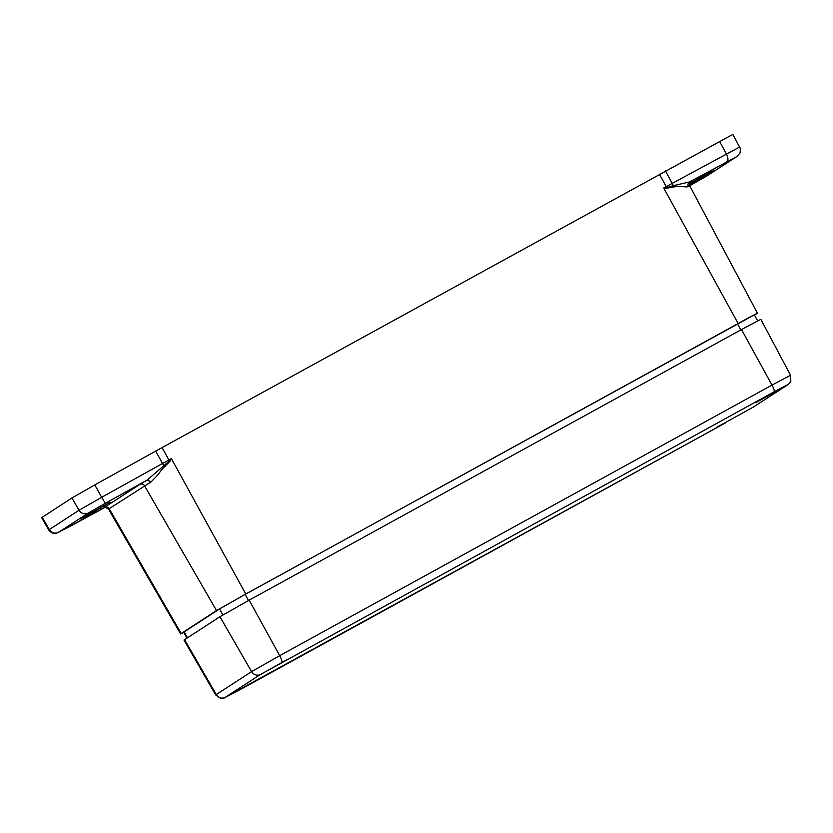 <?xml version="1.0" encoding="UTF-8"?>
<svg xmlns="http://www.w3.org/2000/svg" width="833" height="833" viewBox="0 0 833 833"><rect width="100%" height="100%" fill="white"/><g stroke="black" fill="none" stroke-linecap="round" stroke-linejoin="round"><path stroke-width="1.25" d="M226.836 696.471L725.762 422.727L244.683 687.152L224.171 698.044L259.948 674.813L774.201 391.76L788.632 384.169L753.292 407.108L716.953 427.194L753.292 407.108M768.286 395.134L755.718 402.703L786.862 385.367M287.479 659.413L259.948 674.813A7.028 6.851 -123 0 1 251.587 671.627L219.933 616.743L249.182 600.156L279.68 655.686L251.587 671.627L215.695 694.951L184.02 640.088L184.582 639.661L216.236 694.545A7.028 6.851 57 0 0 224.598 697.721M741.495 329.545L760.841 319.32L790.579 375.256L772.004 385.085L741.495 329.545L249.182 600.156M219.933 616.743L184.582 639.661M689.412 183.812L704.499 175.013L714.912 169.994L689.422 184.864M110.195 502.164L90.505 514.055L80.093 519.084L110.195 502.164M169.401 460.961L163.82 465.73L162.56 463.502L168.901 460.003A7.028 1.551 61.2 0 1 169.401 460.961L171.411 458.619L169.911 461.305L169.401 460.961M139.85 484.41L147.191 480.058L151.117 481.87L109.175 508.692A3.509 3.426 57 0 0 104.51 507.328L139.85 484.41A3.509 3.426 -123 0 1 144.526 485.774L216.518 610.599L181.178 633.517L183.791 632.424M169.911 461.305L164.632 466.751L163.82 465.73L147.191 480.058L105.312 503.309L101.678 497.301L162.56 463.502L155.677 451.111L94.795 484.91L71.94 497.967L41.65 517.668L48.741 529.944L79.02 510.254L101.678 497.301L94.795 484.91M164.632 466.751C162.935 467.698 158.083 474.591 157.572 475.247L151.117 481.87M186.946 638.13L183.687 632.237L219.527 608.954L245.121 594.429L749.544 317.269L754.354 314.874L757.666 320.84M690.297 181.875L690.619 181.646C690.109 180.771 689.828 182.208 689.786 185.957L688.412 186.54C687.589 184.593 688.006 183.041 689.651 181.886C691.359 181.053 691.64 181 690.505 181.75M688.412 186.54C687.36 187.623 680.051 185.634 673.605 186.988L673.251 185.717L689.651 181.886L736.362 156.812L706.634 176.086L689.693 185.769M673.605 186.988L666.744 188.216L666.744 187.602L673.251 185.717A7.028 3.28 61.5 0 0 672.231 183.364L739.579 147.056L732.925 134.54L729.281 136.3L155.677 451.111M754.5 315.134L757.426 313.177L689.786 185.957M666.744 188.216L663.724 188.019L666.744 187.602A7.028 1.551 -118.8 0 0 666.244 186.634L672.231 183.364L665.452 170.911M162.071 447.581L168.901 460.003L171.411 458.619L245.777 594.002L216.518 610.599M245.777 594.002L757.426 313.177M103.802 505.194L104.271 506.006M704.187 175.19L704.656 176.002M281.887 662.36A7.028 1.551 -118.8 0 0 279.68 655.686L772.004 385.085A7.028 1.551 -118.8 0 1 774.201 391.76M105.354 507.182C103.646 508.015 103.365 508.068 104.51 507.328M181.178 633.517L109.175 508.692L108.571 509.161C105.354 507.214 103.99 506.683 104.479 507.589L105.499 507.099M248.494 600.531L245.121 594.429M737.434 323.829L740.808 329.92M184.176 631.872L187.456 637.797M219.527 608.954L222.859 614.973M104.771 507.495L58.643 532.256L88.371 512.982L105.312 503.309M88.371 512.982A7.028 6.851 -123 0 1 79.02 510.254L71.94 497.967M58.643 532.256A7.028 6.851 -123 0 1 49.293 529.517L42.212 517.241M68.087 527.435A7.028 3.28 61.5 0 1 68.035 527.466L56.113 533.339C55.051 534.099 50.532 532.985 48.741 529.944M706.634 176.086A7.028 6.851 57 0 0 707.05 175.836L689.703 185.769M736.362 156.812A7.028 6.851 57 0 0 736.778 156.562L707.05 175.836M726.917 161.633A7.028 3.28 -118.5 0 0 726.386 153.928L719.618 141.475M738.09 323.402L663.724 188.019L666.244 186.634L659.413 174.212M100.887 506.808L101.47 507.818M701.271 176.804L701.855 177.814M790.579 375.256L790.809 381.379L788.632 384.169M215.695 694.951L220.766 698.398L224.285 698.023M786.623 385.512L753.386 407.056M104.781 507.495L68.035 527.466M180.615 633.944L108.571 509.161M736.778 156.562L739.517 153.761C740.058 154.053 740.964 148.305 739.579 147.056"/></g></svg>
